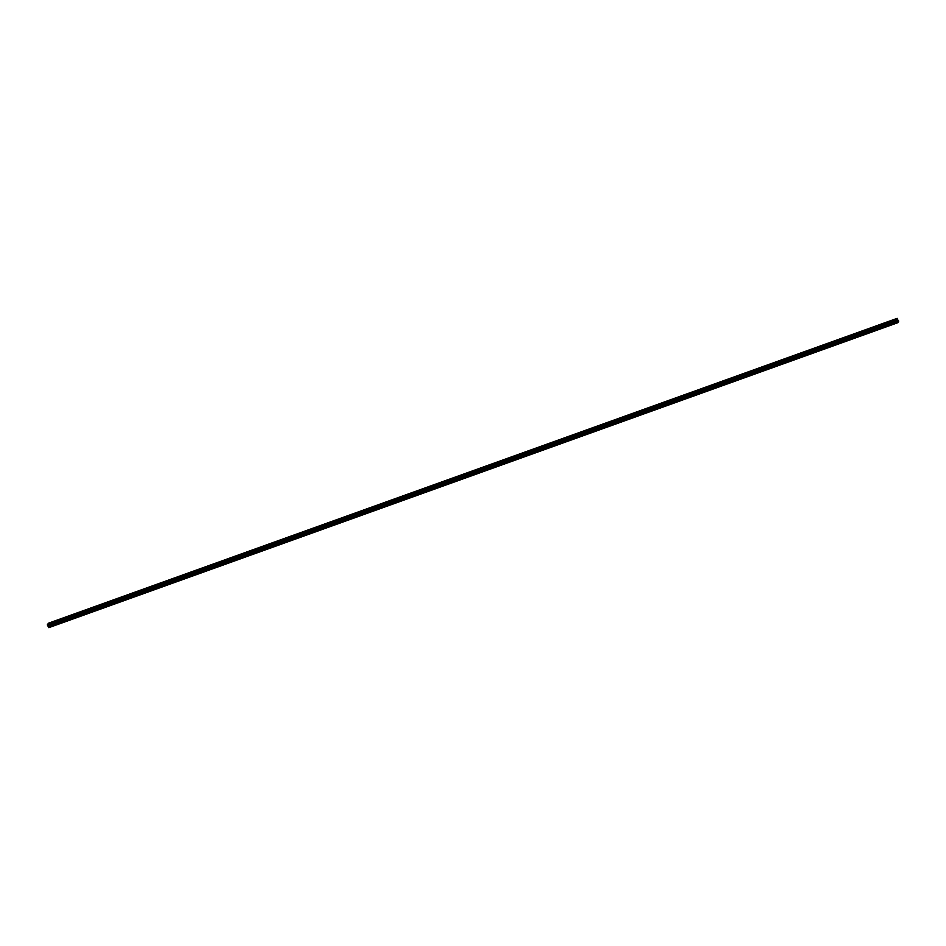 <?xml version="1.0" encoding="UTF-8"?>
<svg xmlns="http://www.w3.org/2000/svg" width="946" height="946" viewBox="0 0 946 946"><rect width="100%" height="100%" fill="white"/><g stroke="black" fill="none" stroke-linecap="round" stroke-linejoin="round"><path stroke-width="1.42" d="M48.364 625.72L48.317 625.01L48.364 625.72M897.565 319.299L897.163 318.353L48.14 623.319L48.057 625.176L47.3 624.904L48.837 627.647L48.92 625.791L49.677 626.051L48.14 623.319L48.057 625.176L47.3 624.904L48.837 627.647L48.92 625.791L49.677 626.051L48.27 623.769L897.565 319.299L48.542 624.254L48.14 623.319L897.163 318.353L897.624 319.169L48.601 624.135L897.565 319.299M897.86 322.681L48.979 626.962L898.109 322.208L48.837 627.647L897.86 322.681M898.452 321.569L898.239 320.268L49.216 625.235L898.239 320.268L898.7 321.096L49.677 626.051L898.452 321.569L49.428 626.536L898.452 321.569M897.801 320.422L897.376 319.358L48.423 624.75L897.447 319.783L897.801 320.422M49.393 626.015L48.672 626.276L49.393 626.015M48.222 624.183L47.548 624.431L48.222 624.183M48.27 624.419L47.667 624.632L48.27 624.419M48.305 624.632L47.525 624.916L48.305 624.632"/></g></svg>

